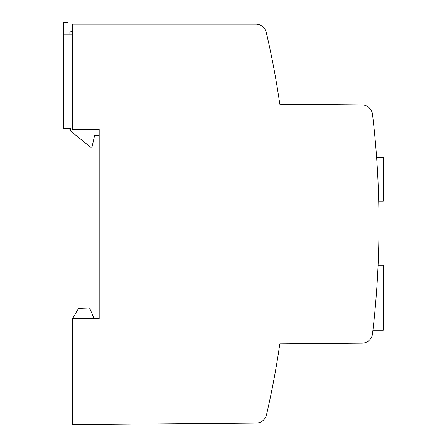 <?xml version="1.0" encoding="UTF-8"?>
<svg xmlns="http://www.w3.org/2000/svg" width="447" height="447" viewBox="0 0 447 447"><rect width="100%" height="100%" fill="white"/><g stroke="black" fill="none" stroke-linecap="round" stroke-linejoin="round"><path stroke-width="0.67" d="M272.759 385.549L269.586 401.032M269.502 401.434L269.44 401.719M269.189 402.864L269.038 403.574M268.921 404.105L268.569 405.708M268.278 407.016L268.004 408.245M72.537 318.677L72.537 424.65L256.215 423.046A10.661 10.661 0 0 0 266.507 414.805A842.081 842.081 0 0 0 279.816 343.905L362.025 343.19A10.661 10.661 0 0 0 372.519 333.78A932.688 932.688 0 0 0 372.519 114.371A10.661 10.661 0 0 0 362.025 104.967L279.816 104.246A842.081 842.081 0 0 0 266.295 32.447A10.661 10.661 0 0 0 255.913 24.216L72.537 24.216L72.537 129.474L99.184 129.474L99.184 318.677L72.537 318.677L78.465 308.408L89.596 308.017L94.121 318.677M276.889 362.78L276.838 363.065M68.005 34.073L68.005 22.35L63.742 22.35L63.742 128.412L70.671 128.412L70.671 131.077L90.395 147.063L91.993 147.063L94.658 135.34L99.184 135.34L99.184 129.474M69.872 128.412L69.872 129.658L70.671 129.658M69.872 34.073L69.872 32.072L72.537 31.357M274.844 73.66L274.665 72.665M274.424 71.375L274.29 70.626M99.184 24.216L72.537 24.216M63.742 34.073L72.537 34.073M372.932 330.238L383.258 330.238L383.258 265.16L378.089 265.16M376.603 157.4L383.258 157.4L383.258 201.1L378.71 201.1"/></g></svg>
